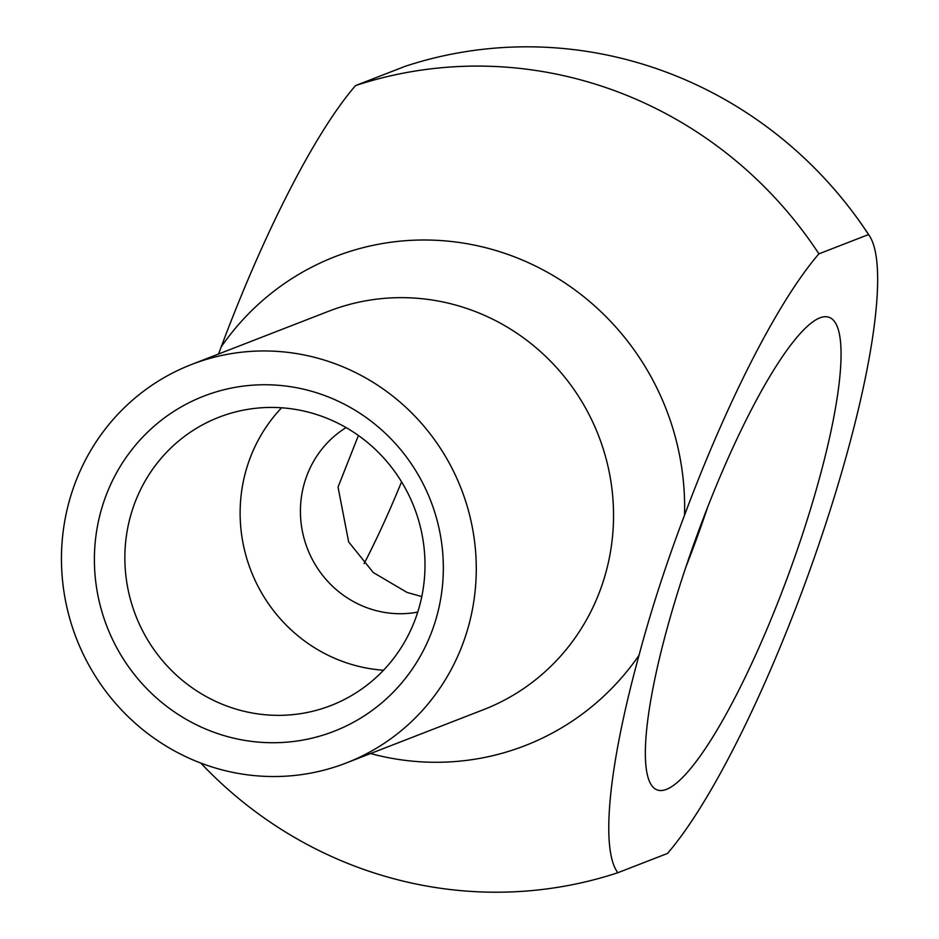 <?xml version="1.0" encoding="UTF-8"?>
<svg xmlns="http://www.w3.org/2000/svg" width="939" height="939" viewBox="0 0 939 939"><rect width="100%" height="100%" fill="white"/><g stroke="black" fill="none" stroke-linecap="round" stroke-linejoin="round"><path stroke-width="1.41" d="M868.563 234.562A414.885 400.742 -111.2 0 0 825.346 179.29A414.885 400.742 -111.2 0 0 405.214 66.305L355.552 85.578A414.885 400.742 68.8 0 1 818.914 253.847L868.563 234.562A345.681 68.336 -70 0 1 869.338 235.666A345.681 68.336 -70 0 1 825.733 523.892A345.681 68.336 -70 0 1 667.476 853.445L617.827 872.73A345.681 68.336 -70 0 1 639.013 655.305C651.197 609.775 666.361 563.083 684.519 515.241A345.681 68.336 -70 0 1 818.914 253.847M358.405 435.496L338.04 487.095L348.651 541.92L373.299 572.555L407.115 592.474L421.787 596.57M417.738 612.111A100.579 97.151 68.8 0 1 367.384 607.897A100.579 97.151 68.8 0 1 301.137 523.34A100.579 97.151 68.8 0 1 346.08 427.585M364.109 563.611A251.441 49.708 110 0 0 401.563 481.848M707.865 506.52A251.441 49.708 -70 0 1 685.857 567.121M227.813 706.398A154.642 149.371 68.8 0 1 124.934 562.637A154.642 149.371 68.8 0 1 218.951 417.245A154.642 149.371 68.8 0 1 414.169 507.318A154.642 149.371 68.8 0 1 330.904 705.541A154.642 149.371 68.8 0 1 227.813 706.398M214.092 732.326A179.783 173.656 -111.2 0 0 439.71 531.556A179.783 173.656 -111.2 0 0 152.787 427.362A179.783 173.656 -111.2 0 0 214.092 732.326M281.594 407.796A154.642 149.371 -111.2 0 0 343.075 661.631A154.642 149.371 -111.2 0 0 383.523 670.235M203.74 764.158A213.728 206.439 68.8 0 1 61.551 565.466A213.728 206.439 68.8 0 1 191.486 364.52A213.728 206.439 68.8 0 1 461.307 489.019A213.728 206.439 68.8 0 1 346.233 762.984A213.728 206.439 68.8 0 1 203.74 764.158M355.552 85.578A345.681 68.336 110 0 0 221.17 346.972L218.552 354.015M819.806 317.875A251.441 49.708 -70 0 1 829.02 317.312A251.441 49.708 -70 0 1 789.922 570.619A251.441 49.708 -70 0 1 657.37 789.992A251.441 49.708 -70 0 1 689.308 556.956A251.441 49.708 -70 0 1 819.806 317.875M617.827 872.73A414.885 400.742 68.8 0 1 200.805 763.067M191.486 364.52L328.767 311.208A213.728 206.439 68.8 0 1 613.449 521.931A213.728 206.439 68.8 0 1 483.515 709.673L346.233 762.984M370.541 753.536A262.298 253.366 -111.2 0 0 639.013 655.305M684.519 515.241A262.298 253.366 -111.2 0 0 510.006 255.185A262.298 253.366 -111.2 0 0 221.17 346.972M869.338 235.666A427.456 427.456 0 0 0 825.346 179.29"/></g></svg>
